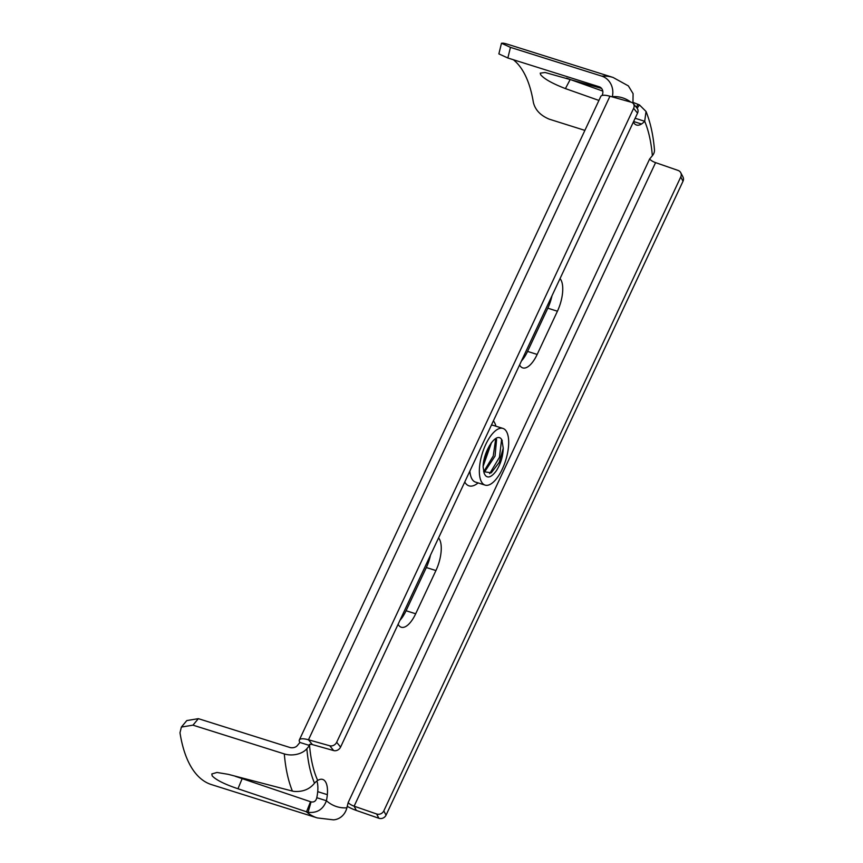 <?xml version="1.0" encoding="UTF-8"?>
<svg xmlns="http://www.w3.org/2000/svg" width="863" height="863" viewBox="0 0 863 863"><rect width="100%" height="100%" fill="white"/><g stroke="black" fill="none" stroke-linecap="round" stroke-linejoin="round"><path stroke-width="1.29" d="M317.703 780.454C313.474 771.123 310.756 759.472 309.547 745.481L299.936 742.45A16.58 4.682 25.1 0 1 299.342 739.958A16.58 4.682 25.1 0 1 308.479 739.785L329.763 745.772A5.523 4.574 -39.2 0 0 336.667 742.277L633.625 108.339A5.523 4.574 -39.2 0 0 633.259 103.538L637.174 108.339A5.523 4.574 140.8 0 1 637.541 113.139L340.583 747.088A5.523 4.574 140.8 0 1 333.679 750.573L312.406 744.596A5.523 1.564 25.1 0 0 309.353 744.65A5.523 1.564 25.1 0 0 309.547 745.481L306.85 748.728A16.58 10.69 175.2 0 1 284.305 753.917A174.369 71.64 107.5 0 0 292.395 791.08L293.916 791.403C302.73 792.051 309.601 789.311 314.51 783.183A24.898 10.227 -72.5 0 1 317.703 780.465A24.876 10.216 -72.5 0 1 322.686 779.429A24.876 10.216 -72.5 0 1 327.336 794.672A24.898 10.227 -72.5 0 1 326.408 800.735A157.789 64.822 107.5 0 0 346.883 807.833L348.188 802.525A5.523 1.564 25.1 0 0 354.121 806.182L376.635 813.982A5.523 4.973 -27.6 0 0 383.808 810.886L386.041 815.168A5.523 4.973 152.4 0 1 378.868 818.264L356.365 810.454A16.58 4.682 25.1 0 1 347.25 806.344M348.188 802.525L649.645 158.975A5.523 1.564 -154.9 0 0 655.578 162.632L678.091 170.432A5.523 4.973 -27.6 0 1 680.734 172.676L682.978 176.958A5.523 4.973 152.4 0 1 683.011 181.23L386.041 815.168M383.808 810.886L680.767 176.947A5.523 4.973 -27.6 0 0 680.734 172.676M633.129 102.417L639.451 104.919L646.042 111.467L644.693 121.273A24.898 10.227 -72.5 0 1 641.5 123.992A24.876 10.216 -72.5 0 1 636.516 125.027A24.876 10.216 -72.5 0 1 633.366 122.071M438.544 537.962A24.876 10.216 -72.5 0 1 435.934 570.551L415.686 613.776A24.876 10.216 -72.5 0 1 401.263 627.239A24.876 10.216 -72.5 0 1 398.113 624.283M519.591 364.941A24.876 10.216 107.5 0 0 522.751 367.897A24.876 10.216 107.5 0 0 537.174 354.434L527.563 351.414L547.811 308.188A24.876 10.216 107.5 0 0 551.975 295.804M560.033 278.62A24.876 10.216 107.5 0 1 557.422 311.219L537.174 354.434M612.245 96.883L612.309 96.624A16.58 14.941 -93.5 0 0 601.802 76.138L510.454 47.368L501.479 43.247L503.043 43.15A174.369 71.64 -72.5 0 1 507.304 44.153L613.075 77.454L628.372 85.901L633.086 93.657L632.946 103.193M602.255 95.426L602.698 93.592A5.523 4.984 -93.5 0 0 599.192 86.764L507.854 58.004L498.868 53.894L501.479 43.247M633.259 103.538A5.523 4.574 -39.2 0 0 631.22 102.222L609.947 96.235A16.58 4.682 -154.9 0 0 600.799 96.419L299.342 739.958M299.936 742.45L297.228 745.697A5.523 3.56 175.2 0 1 289.72 747.434L198.371 718.663L192.967 725.157L181.381 727.067L179.989 732.784A174.369 71.64 107.5 0 0 192.934 769.774A174.369 71.64 107.5 0 0 211.521 784.618L317.282 817.919L333.474 819.85A16.58 14.941 86.5 0 0 346.883 807.833M316.904 781.004A24.876 10.216 -72.5 0 1 317.724 791.641M292.395 791.08L228.177 774.316L216.98 772.461L211.813 773.96L212.169 775.826C215.901 779.893 224.499 784.208 237.961 788.75L308.08 812.32C317.109 813.27 323.215 809.408 326.408 800.735L316.786 797.714C316.02 801.037 314.11 802.428 311.058 801.9L235.189 776.269M327.336 794.672L317.713 791.641A24.898 10.227 -72.5 0 1 316.786 797.714M430.497 555.146A24.876 10.216 -72.5 0 1 426.322 567.53L406.074 610.745A24.876 10.216 -72.5 0 1 399.979 620.292M521.457 360.95A24.876 10.216 107.5 0 0 527.563 351.414M598.922 100.432L565.416 88.598C552.277 83.495 544.014 78.846 540.616 74.65L540.249 73.139L545.103 72.492L601.554 88.393M513.345 59.73A163.312 67.098 -72.5 0 1 521.392 68.598A163.312 67.098 -72.5 0 1 533.388 102.503C535.254 110 540.551 115.556 549.3 119.18L584.887 130.389M602.773 91.079L570.195 79.504L565.416 88.598M637.962 104.294L636.311 107.282M566.57 78.134L570.195 79.504M649.645 158.975L652.352 155.728A16.58 10.69 -4.8 0 0 654.456 149.795C653.269 135.34 650.465 122.568 646.042 111.467M652.352 155.728A157.789 64.822 -72.5 0 0 644.693 121.273L635.146 118.274M635.977 116.483L635.2 118.155M284.305 753.917L192.967 725.157M181.381 727.067L186.796 720.573L198.371 718.663M306.494 811.9L310.507 801.727M491.532 442.503L483.151 466.236M491.176 442.978L483.269 464.715M489.461 445.61L483.625 462.083M501.608 439.483L499.472 457.261L489.655 473.668M495.761 438.501L493.237 456.02L483.679 471.737M501.899 439.957L503.237 448.188C502.978 456.559 500.616 464.186 496.139 471.069C491.565 477.056 487.951 478.49 485.308 475.384L484.175 473.388L483.107 466.948C483.258 451.047 496.905 430.346 501.899 439.957L502.277 440.745M483.636 471.662L491.241 472.816L499.235 462.417L503.237 448.188M483.69 471.748L485.243 470.918L495.06 456.085L496.57 439.623L495.912 438.415M506.117 430.961A29.72 12.211 -72.5 0 1 504.121 464.833A29.72 12.211 -72.5 0 1 485.103 485.114A29.72 12.211 -72.5 0 1 481.932 482.59A29.72 12.211 -72.5 0 1 483.927 448.706A29.72 12.211 -72.5 0 1 502.946 428.426A29.72 12.211 -72.5 0 1 506.117 430.961M356.365 810.454L354.121 806.182L655.578 162.632M376.635 813.982L378.868 818.264M680.767 176.947L683.011 181.23M309.547 745.481L310.119 744.273M464.747 482.018A35.243 14.477 107.5 0 0 465.254 482.849A35.243 14.477 107.5 0 0 478.102 482.913M495.955 426.225A35.243 14.477 107.5 0 0 493.938 421.608A35.243 14.477 107.5 0 0 493.388 420.874M641.5 124.002L633.625 121.521M612.309 96.624A157.789 64.822 -72.5 0 1 630.81 102.104M637.541 113.139L633.625 108.339M312.406 744.596L308.479 739.785L609.947 96.235M333.679 750.573L329.763 745.772M340.583 747.088L336.667 742.277M306.85 748.728A157.789 64.822 107.5 0 0 314.51 783.183M601.802 76.138A174.369 71.64 -72.5 0 1 613.075 77.454M507.854 58.004L510.454 47.368M639.451 104.919L637.121 108.274M306.494 811.889A174.369 71.64 107.5 0 0 317.282 817.919M237.961 788.75L242.125 778.739M308.08 812.32L311.058 801.9M435.934 570.551L426.322 567.53M415.686 613.776L406.074 610.745M557.422 311.219L547.811 308.188M502.946 428.426L493.334 425.405A29.72 12.211 107.5 0 0 491.381 425.179M469.86 471.122A29.72 12.211 107.5 0 0 472.32 479.558A29.72 12.211 107.5 0 0 475.481 482.083L485.103 485.114"/></g></svg>
